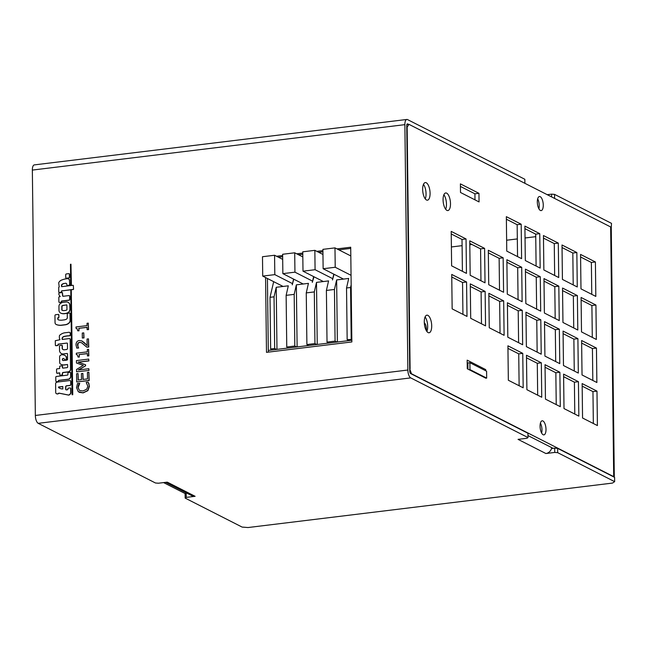 <?xml version="1.0" encoding="UTF-8"?>
<svg xmlns="http://www.w3.org/2000/svg" width="647" height="647" viewBox="0 0 647 647"><rect width="100%" height="100%" fill="white"/><g stroke="black" fill="none" stroke-linecap="round" stroke-linejoin="round"><path stroke-width="0.97" d="M426.276 330.568A5.451 2.2 83 0 0 424.303 322.724M474.995 199.858L474.922 193.809L478.95 193.316L479.055 201.929L460.502 192.482L460.397 183.877L478.95 193.316M474.922 193.809L460.429 186.433M483.859 369.817L485.711 369.591L485.727 370.771M467.716 362.975L467.191 362.708M469.115 369.704L469.973 369.599L486.673 378.099L485.816 378.204L467.263 368.766L467.158 360.153L485.711 369.591M462.411 271.319L462.015 239.439L466.042 238.945L466.463 273.382L451.622 265.828L451.202 231.391L466.042 238.945M462.015 239.439L451.234 233.947M480.964 280.758L480.575 248.877L484.603 248.383L485.024 282.82L470.175 275.274L469.754 240.83L484.603 248.383M480.575 248.877L469.787 243.385M499.516 290.196L499.128 258.315L503.156 257.821L503.576 292.266L488.736 284.712L488.315 250.276L503.156 257.821M499.128 258.315L488.339 252.831M462.937 314.369L462.548 282.48L466.568 281.995L466.997 316.432L452.148 308.878L451.727 274.441L466.568 281.995M462.548 282.48L451.76 276.997M481.489 323.807L481.101 291.926L485.129 291.433L485.549 325.87L470.701 318.316L470.28 283.879L485.129 291.433M481.101 291.926L470.312 286.435M500.042 333.245L499.654 301.365L503.681 300.871L504.102 335.316L489.261 327.762L488.841 293.317L503.681 300.871M499.654 301.365L488.865 295.873M527.976 435.56L553.08 448.331M517.543 256.592L517.155 224.711L506.375 219.22M536.104 266.03L535.716 234.149L524.927 228.658M554.657 275.468L554.269 243.587L543.48 238.104M573.21 284.915L572.821 253.026L562.041 247.542M591.77 294.353L591.374 262.472L580.594 256.98M518.069 299.642L517.681 267.753L506.9 262.27M536.63 309.08L536.242 277.199L525.453 271.708M555.183 318.518L554.794 286.637L544.006 281.146M573.735 327.956L573.347 296.075L562.567 290.592M592.296 337.402L591.9 305.521L581.119 300.03M518.603 342.684L518.207 310.803L507.426 305.319M537.156 352.13L536.767 320.249L525.979 314.757M555.708 361.568L555.32 329.687L544.531 324.196M574.261 371.006L573.873 339.125L563.092 333.642M592.822 380.452L592.426 348.563L581.645 343.08M519.129 385.733L518.732 353.852L507.952 348.369M537.681 395.18L537.293 363.29L526.504 357.807M556.234 404.618L555.846 372.737L545.057 367.245M574.787 414.056L574.399 382.175L563.618 376.683M593.348 423.494L592.959 391.613L582.171 386.13M445.654 209.264A8.872 3.583 83 0 0 443.882 194.755M538.886 208.779A7.093 2.863 83 0 0 537.673 198.839M541.628 433.061A7.093 2.863 83 0 0 540.415 423.122M425.241 198.88A8.872 3.583 83 0 0 423.478 184.371M426.866 331.466A8.872 3.583 83 0 0 425.095 316.957M185.333 493.653L163.594 482.597M411.605 374.071L409.697 368.822M412.01 374.015L613.704 476.637L610.647 226.951L408.961 124.337L406.834 124.596M406.753 127.742L408.961 124.337M407.157 127.694L410.101 368.766M506.763 251.101L506.342 216.664L521.183 224.218L521.603 258.654L506.763 251.101M525.315 260.547L524.895 226.102L539.744 233.656L540.164 268.093L525.315 260.547M543.868 269.985L543.448 235.548L558.296 243.094L558.717 277.539L543.868 269.985M562.429 279.423L562.008 244.987L576.849 252.54L577.27 286.977L562.429 279.423M580.982 288.861L580.561 254.425L595.402 261.978L595.822 296.415L580.982 288.861M507.288 294.15L506.868 259.714L521.708 267.268L522.129 301.704L507.288 294.15M525.841 303.589L525.421 269.152L540.269 276.706L540.69 311.142L525.841 303.589M544.394 313.035L543.973 278.59L558.822 286.144L559.243 320.58L544.394 313.035M562.955 322.473L562.534 288.036L577.375 295.582L577.795 330.027L562.955 322.473M581.507 331.911L581.087 297.474L595.927 305.028L596.348 339.465L581.507 331.911M507.814 337.2L507.394 302.764L522.234 310.317L522.655 344.754L507.814 337.2M526.367 346.638L525.946 312.202L540.795 319.755L541.216 354.192L526.367 346.638M544.92 356.085L544.499 321.64L559.348 329.194L559.768 363.63L544.92 356.085M563.48 365.523L563.06 331.086L577.9 338.632L578.321 373.076L563.48 365.523M582.033 374.961L581.613 340.524L596.453 348.078L596.874 382.514L582.033 374.961M508.34 380.25L507.919 345.813L522.76 353.359L523.18 387.804L508.34 380.25M526.893 389.688L526.472 355.252L541.321 362.805L541.741 397.242L526.893 389.688M545.453 399.126L545.025 364.69L559.873 372.243L560.294 406.68L545.453 399.126M564.006 408.572L563.586 374.128L578.426 381.681L578.847 416.126L564.006 408.572M582.559 418.011L582.138 383.574L596.979 391.128L597.407 425.564L582.559 418.011M443.074 199.874A8.872 3.583 -97 0 1 445.71 192.96A8.872 3.583 -97 0 1 450.336 201.33A8.872 3.583 -97 0 1 447.853 210.566A8.872 3.583 -97 0 1 443.074 199.874M537.325 202.05A7.093 2.863 -97 0 1 539.436 196.518A7.093 2.863 -97 0 1 543.14 203.215A7.093 2.863 -97 0 1 541.151 210.607A7.093 2.863 -97 0 1 537.325 202.05M540.067 426.341A7.093 2.863 -97 0 1 542.178 420.801A7.093 2.863 -97 0 1 545.874 427.497A7.093 2.863 -97 0 1 543.892 434.889A7.093 2.863 -97 0 1 540.067 426.341M422.661 189.49A8.872 3.583 -97 0 1 425.297 182.575A8.872 3.583 -97 0 1 429.923 190.946A8.872 3.583 -97 0 1 427.449 200.182A8.872 3.583 -97 0 1 422.661 189.49M424.278 322.077A8.872 3.583 -97 0 1 426.915 315.162A8.872 3.583 -97 0 1 431.549 323.532A8.872 3.583 -97 0 1 429.066 332.768A8.872 3.583 -97 0 1 424.278 322.077M517.155 224.711L521.183 224.218M535.716 234.149L539.744 233.656M554.269 243.587L558.296 243.094M572.821 253.026L576.849 252.54M591.374 262.472L595.402 261.978M517.681 267.753L521.708 267.268M536.242 277.199L540.269 276.706M554.794 286.637L558.822 286.144M573.347 296.075L577.375 295.582M591.9 305.521L595.927 305.028M518.207 310.803L522.234 310.317M536.767 320.249L540.795 319.755M555.32 329.687L559.348 329.194M573.873 339.125L577.9 338.632M592.426 348.563L596.453 348.078M518.732 353.852L522.76 353.359M537.293 363.29L541.321 362.805M555.846 372.737L559.873 372.243M574.399 382.175L578.426 381.681M592.959 391.613L596.979 391.128M451.396 246.96L462.095 245.658M469.803 244.72L471.898 244.461M506.625 240.223L517.333 238.921M525.041 237.983L535.74 236.673M614.31 477.203L611.261 227.607A6.648 1.593 179.3 0 0 610.647 226.951M614.294 477.195A6.648 1.593 179.3 0 0 613.704 476.637M268.311 350.431L351.847 340.241M467.191 363.024A4.432 1.059 179.3 0 0 467.878 362.959L469.892 362.716L469.973 369.599M469.892 362.716L486.593 371.208L486.673 378.099M273.681 281.671L270.017 297.321L270.648 348.976L272.5 349.922M276.528 349.429L274.676 348.49L270.648 348.976M274.676 348.49L274.045 296.827L270.017 297.321M351.167 284.834L350.561 287.494L346.533 287.988L348.709 278.453L336.626 279.925L334.45 289.46L326.395 290.446L328.579 280.903L316.496 282.383L314.313 291.918L306.257 292.897L308.441 283.362L296.358 284.834L294.183 294.369L286.128 295.356L288.303 285.82L276.22 287.292L274.045 296.827M333.795 274.15L332.477 279.941L334.038 274.279M313.625 276.592L312.299 282.399L313.997 276.779M293.576 279.092L292.266 284.842L293.754 279.18M316.804 344.519L314.943 343.573L306.896 344.56L306.257 292.897M314.943 343.573L314.313 291.918M317.248 344.463L316.496 282.383M336.941 342.061L335.081 341.123L327.026 342.101L328.886 343.047M327.026 342.101L326.395 290.446M335.081 341.123L334.45 289.46M337.386 342.004L336.626 279.925M351.839 339.481L347.164 339.643L349.024 340.589M347.164 339.643L346.533 287.988M351.192 339.157L350.561 287.494M276.981 349.372L276.22 287.292M296.666 346.978L294.814 346.032L286.758 347.01L288.611 347.957M286.758 347.01L286.128 295.356M294.814 346.032L294.183 294.369M297.119 346.921L296.358 284.834M306.896 344.56L308.748 345.498M350.723 248.399L338.842 249.847M322.926 251.788L318.704 252.306M302.788 254.247L298.566 254.756M282.658 256.697L278.428 257.215M276.576 256.269L282.642 255.533M296.714 253.818L302.78 253.074M316.844 251.359L322.918 250.615M336.982 248.901L350.706 247.227L351.863 341.94L266.491 352.348L265.577 277.547M267.429 278.493L268.327 352.122M554.576 198.427L554.528 194.375L551.592 194.149L551.624 196.923M547.225 194.682L551.592 194.149M554.528 194.375L611.496 223.361L611.261 227.849M408.556 124.386L407.626 123.917A2.216 0.898 -97 0 0 407.384 123.868A2.216 0.898 -97 0 0 406.728 125.591L409.721 370.974A2.216 0.898 -97 0 0 410.675 373.594L527.944 433.255L528.001 437.566L410.732 377.897A6.648 2.685 -97 0 1 407.869 370.027L404.868 124.653A6.648 2.685 -97 0 1 406.85 119.46A6.648 2.685 -97 0 1 407.578 119.606L524.838 179.276L524.895 183.319M528.001 437.566L526.909 438.278L518.053 439.362L545.882 453.523L554.746 452.439L557.69 452.665L557.633 448.363L554.689 448.136L554.746 452.439M406.85 119.46L34.331 164.896A6.648 2.685 83 0 0 32.35 170.08L35.35 415.463A6.648 2.685 83 0 0 38.213 423.332L155.474 482.994L158.418 483.22L167.282 482.144L195.111 496.306L186.255 497.381L186.199 493.079L185.115 493.798L185.163 498.101L186.255 497.381M185.163 498.101L242.132 527.087L248.011 527.54L612.474 483.083L614.65 481.651L557.69 452.665M554.689 448.136L551.527 448.525A6.648 5.872 117 0 1 545.882 453.523M614.65 481.651L614.593 477.349L557.633 448.363M186.199 493.079L186.619 493.03M195.111 496.306A6.648 5.872 117 0 1 192.013 495.772L165.624 482.347M551.527 448.525A6.648 5.872 -63 0 0 551.737 447.651M332.76 278.703L315.081 269.71L302.998 271.182L323.354 281.542M302.998 271.182L302.764 251.812L314.846 250.34L322.958 254.473M315.081 269.71L314.846 250.34M292.541 283.645L274.805 274.627L262.722 276.099L262.488 256.722L274.571 255.25L282.69 259.382M274.805 274.627L274.571 255.25M262.722 276.099L283.087 286.451M312.582 281.146L294.943 272.169L294.708 252.799L302.828 256.924M294.943 272.169L282.86 273.641L303.217 284.001M282.86 273.641L282.626 254.271L294.708 252.799M351.054 275.315L335.219 267.26L323.136 268.731L322.902 249.354L334.976 247.882L350.82 255.937M335.219 267.26L334.976 247.882M323.136 268.731L343.492 279.083M83.762 332.865L84.005 337.928L82.331 338.017L83.819 337.831L83.762 332.865L82.266 333.051L82.331 338.017M88.599 349.372L88.857 355.866L87.418 355.923L88.671 355.769L88.599 349.372L87.345 349.526L87.369 351.855L76.306 353.197L76.322 354.564L77.26 354.726L78.069 357.063L79.193 356.926L79.169 354.548L87.394 353.545L87.418 355.923M87.394 353.658L79.169 354.548M79.346 354.637L79.193 356.926M79.379 357.023L78.069 357.063M77.349 354.774L76.322 354.564M88.874 372.251L89.165 380.557L76.702 381.956L88.979 380.46L88.874 372.251L87.426 372.429L87.499 378.891L82.945 379.449L82.873 373.424L81.417 373.602L81.49 379.627L78.133 380.04L78.052 373.57L76.597 373.748L76.702 381.956M78.319 380.015L78.052 373.57M83.131 379.425L82.873 373.424M71.291 290.341L72.747 394.743L72.068 394.702L72.561 394.646L71.291 290.341L70.79 290.398L72.068 394.702M58.529 319.909A1.86 1.642 117 0 1 57.979 319.335L57.963 317.879A1.1 0.97 -63 0 0 58.926 317.442L58.707 314.927A0.582 0.51 -63 0 0 58.068 314.442L55.577 314.741A0.833 0.736 -63 0 0 54.955 315.671L55.044 322.918A2.604 2.297 -63 0 0 56.629 324.648A13.894 12.269 -63 0 0 60.996 325.215L65.387 324.681A7.166 6.324 -63 0 0 69.253 322.643A3.542 3.122 -63 0 0 70.094 320.621L70.005 313.585A0.873 0.776 -63 0 0 69.366 313.027A3.955 3.494 -63 0 0 67.248 313.779L67.296 318.041A2.119 1.868 117 0 1 65.751 319.481A12.042 10.627 117 0 1 64.563 319.836L61.538 320.208A13.433 11.864 117 0 1 58.837 319.998A1.86 1.642 117 0 1 57.793 319.238L57.777 317.782A1.1 0.97 -63 0 0 58.74 317.345M56.273 324.527A2.604 2.297 -63 0 0 56.815 324.745A13.894 12.269 -63 0 0 61.182 325.312L65.573 324.778A7.166 6.324 -63 0 0 69.439 322.74A3.542 3.122 -63 0 0 70.28 320.718L70.191 313.682A0.873 0.776 -63 0 0 69.722 313.156M58.926 317.442L58.893 315.024A0.582 0.51 -63 0 0 58.529 314.515M66.293 273.94A0.768 0.671 -63 0 0 65.703 274.797L65.743 277.498A0.865 0.76 -63 0 0 66.576 278.178L68.906 277.895A0.72 0.639 -63 0 0 69.399 277.159L69.358 274.207A0.679 0.598 -63 0 0 68.719 273.649L66.293 273.94M66.229 278.153A0.865 0.76 -63 0 0 66.762 278.275L69.092 277.984A0.72 0.639 -63 0 0 69.585 277.256L69.544 274.304A0.679 0.598 -63 0 0 69.14 273.754M61.15 292.331L60.964 292.242A0.825 0.728 -63 0 0 61.457 292.04L61.643 292.129A0.825 0.728 -63 0 1 61.15 292.331L59.516 292.533A0.598 0.526 -63 0 1 59.12 292.517A0.598 0.526 -63 0 0 59.12 292.517L58.942 292.42M61.813 286.653A1.998 1.763 117 0 1 62.678 284.106A6.551 5.783 117 0 1 64.102 283.54L65.808 283.216A4.133 3.647 117 0 1 66.051 283.329A4.133 3.647 117 0 1 66.649 283.718A6.761 5.969 117 0 1 66.892 284.898A0.841 0.744 -63 0 0 67.167 285.432L67.353 285.529A1.076 0.946 -63 0 0 67.886 285.537L69.286 285.367A1.925 1.698 -63 0 0 69.577 285.117A2.297 2.03 -63 0 0 69.666 284.389L69.431 279.925A2.564 2.264 -63 0 0 68.283 278.857A2.984 2.637 -63 0 0 66.956 278.736L65.387 278.93A24.764 21.869 -63 0 0 61.74 280.014A5.119 4.521 -63 0 0 58.974 282.238A1.577 1.391 -63 0 0 58.723 283.192L59.233 286.936A0.623 0.55 -63 0 0 58.707 287.64L58.756 291.724A1.957 1.731 -63 0 0 58.934 292.42L58.934 292.42A0.598 0.526 -63 0 0 59.33 292.436L60.964 292.242M69.617 280.022A2.564 2.264 -63 0 0 68.59 279.003M69.666 284.389L69.431 279.925M69.577 285.117L69.391 285.02A2.297 2.03 -63 0 0 69.488 284.3M67.886 285.537L69.1 285.27M67.167 285.432A1.076 0.946 -63 0 0 67.7 285.44M64.102 283.54L65.808 283.216M62.678 284.106L62.492 284.009A6.551 5.783 117 0 1 63.916 283.451M61.627 285.408L61.441 285.311A1.723 1.52 117 0 1 62.492 284.009M61.643 292.129A3.316 2.928 117 0 1 61.667 291.595L61.667 291.134A1.52 1.343 117 0 1 62.363 290.835L73.16 289.516A0.922 0.809 -63 0 0 73.556 289.29L73.329 285.57A0.469 0.412 -63 0 0 72.828 285.311L61.691 286.67A1.998 1.763 117 0 1 61.441 285.311M73.556 289.29L73.329 285.57M62.363 290.835L72.974 289.419M61.667 291.134L61.481 291.037A1.52 1.343 117 0 1 62.177 290.738M61.667 291.595L61.481 291.037M61.457 292.04A3.316 2.928 117 0 1 61.481 291.498M62.379 339.424A0.598 0.526 -63 0 0 62.322 339.368L62.306 338.3A2.37 2.095 117 0 1 64.215 336.577A24.578 21.707 117 0 1 68.768 335.882L70.167 335.712A0.501 0.437 -63 0 0 70.321 335.154L70.111 332.825A1.351 1.189 -63 0 0 68.938 332.291L64.918 332.776A9.972 8.799 -63 0 0 60.05 334.976A1.407 1.245 -63 0 0 59.362 336.125L59.387 338.114A4.392 3.874 -63 0 0 59.872 339.303L59.88 339.732L55.294 340.71L55.351 345.191A0.566 0.501 -63 0 0 55.885 345.619L57.446 345.433A0.776 0.687 -63 0 0 58.076 344.997L58.068 344.147L66.908 343.072A1.262 1.108 117 0 1 67.442 343.395L67.506 348.684A1.383 1.221 117 0 1 66.188 349.558L63.996 349.825A2.79 2.467 117 0 1 62.185 348.628L62.144 345.603A0.526 0.461 -63 0 0 61.643 345.28L59.977 345.482A0.51 0.453 -63 0 0 59.492 346.113L59.548 350.973A4.335 3.825 -63 0 0 61.441 353.569A4.335 3.825 -63 0 0 63.341 353.925L67.07 353.472A0.574 0.51 117 0 1 67.539 354.055L67.603 359.457A1.181 1.043 117 0 1 66.778 360.128L63.325 360.549A1.076 0.946 117 0 1 62.419 359.91A1.601 1.415 117 0 1 62.411 359.02A1.1 0.97 117 0 1 63.697 358.543A3.761 3.324 117 0 1 64.749 359.522A0.898 0.793 -63 0 0 65.582 359.886A1.326 1.173 -63 0 0 66.309 359.368L66.277 356.812A5.823 5.144 -63 0 0 64.554 355.292A5.823 5.144 -63 0 0 62.654 354.799A3.17 2.798 -63 0 0 60.333 355.365A1.698 1.496 -63 0 0 59.621 356.909L59.694 362.773A2.103 1.86 -63 0 0 60.341 363.938A7.982 7.052 -63 0 0 60.907 364.261A7.982 7.052 -63 0 0 63.713 364.948L67.531 364.528L67.7 367.092A0.979 0.865 117 0 1 67.005 367.642L62.985 368.135A0.849 0.744 117 0 1 62.379 367.391L62.363 366.145A0.518 0.453 -63 0 0 61.861 365.814L60.001 366.04A0.76 0.671 -63 0 0 59.678 366.76L59.694 368.531L56.871 368.879L56.548 369.413L56.588 372.793A0.501 0.437 -63 0 0 57.09 373.19L59.75 372.866L59.775 374.678A0.736 0.647 -63 0 0 60.276 375.22L62.241 374.985L62.411 373.182A0.687 0.607 117 0 1 63.107 372.462L68.153 371.839A2.766 2.442 -63 0 0 70.523 369.453L70.151 339.222A0.906 0.793 -63 0 0 69.213 338.591L62.266 339.432A0.598 0.526 -63 0 0 62.136 339.279L62.12 338.211A2.37 2.095 117 0 1 64.029 336.48A24.578 21.707 117 0 1 68.582 335.785L69.981 335.615A0.501 0.437 -63 0 0 70.135 335.065M60.195 375.203A0.736 0.647 -63 0 0 60.462 375.317L62.419 375.082L62.597 373.279A0.687 0.607 117 0 1 63.293 372.551L68.339 371.936A2.766 2.442 -63 0 0 70.709 369.55L70.337 339.319A0.906 0.793 -63 0 0 69.844 338.688M56.912 373.198A0.501 0.437 -63 0 0 57.276 373.287L59.75 372.987M62.856 368.103A0.849 0.744 117 0 1 62.565 367.48L62.549 366.242A0.518 0.453 -63 0 0 62.225 365.911M60.996 364.31A7.982 7.052 -63 0 0 61.093 364.358A7.982 7.052 -63 0 0 63.899 365.045L67.369 364.504M65.153 359.869A0.898 0.793 -63 0 0 65.768 359.975A1.326 1.173 -63 0 0 66.495 359.457L66.463 356.901A5.823 5.144 -63 0 0 64.74 355.381A5.823 5.144 -63 0 0 64.643 355.34M62.961 360.5A1.076 0.946 117 0 1 62.605 360.007A1.601 1.415 117 0 1 62.597 359.117L62.411 359.02M62.597 359.117A1.1 0.97 117 0 1 63.81 358.608M61.53 353.618A4.335 3.825 -63 0 0 61.627 353.666A4.335 3.825 -63 0 0 63.527 354.022L67.07 353.472M63.244 349.639A2.79 2.467 117 0 1 62.371 348.725L62.33 345.7A0.526 0.461 -63 0 0 62.007 345.369M55.699 345.619A0.566 0.501 -63 0 0 56.071 345.716L57.632 345.53A0.776 0.687 -63 0 0 58.262 345.094L58.254 344.244L66.908 343.072M70.321 335.154L70.297 332.914A1.351 1.189 -63 0 0 69.747 332.437M59.742 388.265A8.516 7.513 117 0 1 58.748 387.626L58.553 386.995L62.775 386.477L62.808 388.952A8.516 7.513 117 0 1 59.645 388.224A8.516 7.513 117 0 1 58.562 387.529L58.553 386.995M58.74 387.092L62.775 386.599M57.632 382.021A3.696 3.259 -63 0 0 55.974 382.725A1.245 1.1 -63 0 0 55.618 383.728L55.731 392.923A2.111 1.868 -63 0 0 58.828 393.085L68.509 395.034A3 2.653 -63 0 0 70.677 392.988L70.62 388.337A0.663 0.582 -63 0 0 70.054 387.941L68.525 388.127A0.728 0.639 -63 0 0 67.903 389.162L67.903 389.486A0.825 0.728 117 0 1 67.377 389.761L66.212 389.906A1.059 0.93 117 0 1 65.671 388.904L65.638 386.663A1.124 0.987 117 0 1 66.366 385.798L69.916 385.361A1.116 0.987 -63 0 0 70.709 384.658L70.669 381.14A1.334 1.181 -63 0 0 69.997 380.517L57.632 382.021M66.22 389.906A1.059 0.93 117 0 1 65.857 389.001L65.824 386.76A1.124 0.987 117 0 1 66.552 385.887L70.102 385.458A1.116 0.987 -63 0 0 70.895 384.755L70.855 381.237A1.334 1.181 -63 0 0 70.248 380.63M56.58 393.74A2.111 1.868 -63 0 0 59.014 393.174L68.695 395.131A3 2.653 -63 0 0 70.863 393.085L70.806 388.426A0.663 0.582 -63 0 0 70.434 388.054M64.021 310.6A4.82 4.254 117 0 1 62.144 310.309A0.76 0.671 117 0 1 61.829 310.018L61.805 306.063A3.866 3.413 117 0 1 62.896 305.4L66.123 305.004A0.526 0.461 117 0 1 66.892 305.384L66.948 309.703A1.173 1.035 117 0 1 66.892 309.848A3.534 3.122 117 0 1 65.355 310.439L64.021 310.6M62.201 310.334A0.76 0.671 117 0 1 62.015 310.107L61.991 306.16A3.866 3.413 117 0 1 63.082 305.497L66.123 305.004M60.769 313.116A3.89 3.437 -63 0 0 60.858 313.172A3.89 3.437 -63 0 0 61.069 313.261A7.95 7.02 -63 0 0 64.207 313.738L65.565 313.569A6.664 5.888 -63 0 0 69.075 311.967A4.303 3.801 -63 0 0 69.981 309.792L69.73 304.729A3.631 3.203 -63 0 0 68.137 302.392A3.656 3.227 -63 0 0 67.87 302.238A3.656 3.227 -63 0 0 65.937 301.987L62.549 302.4A6.996 6.171 -63 0 0 60.074 303.839A3.284 2.903 -63 0 0 58.934 306.257L58.99 310.803A3.89 3.437 -63 0 0 60.672 313.075A3.89 3.437 -63 0 0 60.883 313.172A7.95 7.02 -63 0 0 64.021 313.641L65.379 313.471A6.664 5.888 -63 0 0 68.889 311.87A4.303 3.801 -63 0 0 69.795 309.703M69.981 309.792L69.916 304.818A3.631 3.203 -63 0 0 68.323 302.489A3.656 3.227 -63 0 0 68.056 302.335A3.656 3.227 -63 0 0 67.967 302.286M70.725 285.02L71.405 285.052L70.968 264.219L70.474 264.283L70.725 285.02L71.227 284.955L70.968 264.219M59.265 302.375A0.647 0.566 -63 0 0 59.742 302.464L61.247 302.165L61.57 301.025L69.18 300.095A0.817 0.72 -63 0 0 69.666 299.326L69.625 295.986A0.784 0.696 -63 0 0 69.092 295.558L63.01 296.294A1.076 0.954 117 0 1 62.565 295.493L62.363 292.581L59.403 292.889A0.857 0.76 -63 0 0 58.845 293.601L58.853 294.312A2.75 2.426 -63 0 0 59.168 295.089L60.211 296.633L59.387 296.738A0.558 0.493 -63 0 0 58.828 297.337L58.877 301.745A0.647 0.566 -63 0 0 59.556 302.375M63.058 296.286A1.076 0.954 117 0 1 62.751 295.59L62.452 292.646M59.742 302.464L61.433 302.262L61.756 301.122L69.366 300.192A0.817 0.72 -63 0 0 69.852 299.424L69.811 296.083A0.784 0.696 -63 0 0 69.399 295.671M56.338 381.633A0.93 0.825 -63 0 0 56.645 381.762L58.319 381.439L58.481 380.565A0.865 0.768 117 0 1 59.006 380.323L68.081 379.215A2.782 2.459 -63 0 0 70.612 376.667L70.563 372.478A0.93 0.825 -63 0 0 70.159 372.308L68.064 372.567A0.615 0.542 -63 0 0 67.903 373.012L67.927 374.678A0.631 0.558 117 0 1 67.434 375.131L56.265 376.497A0.704 0.623 -63 0 0 55.771 377.266L55.82 380.962A0.93 0.825 -63 0 0 56.459 381.665M56.645 381.762L58.505 381.536L58.667 380.662A0.865 0.768 117 0 1 59.192 380.42L68.267 379.312A2.782 2.459 -63 0 0 70.798 376.764L70.749 372.567A0.93 0.825 -63 0 0 70.515 372.437M89.06 383.946L88.162 382.191L89.448 386.235L87.887 390.659L83.172 392.883L79.233 392.317M79.694 383.477L78.125 387.602L79.427 390.343L77.947 387.504L78.497 384.989L79.694 383.339L77.535 383.485L76.548 387.666L78.295 391.718L82.986 392.786L87.701 390.562L89.262 386.146L88.874 383.849M88.162 382.191L86.213 382.426L87.855 386.291L86.666 389.308L82.97 390.966L79.718 390.545M88.922 360.929L88.712 359.085L88.922 360.929L78.408 362.207M89.035 370.432L76.581 371.839L89.035 370.432L88.833 368.709L78.255 370.003L85.59 365.83L85.582 364.762L78.158 362.126L88.736 360.832M85.412 365.733L85.396 364.665M85.59 365.83L78.691 369.947M88.849 370.335L88.833 368.709M83.309 365.369L76.467 363.007L83.342 365.345L76.548 369.453L76.581 371.839M88.712 359.085L76.443 360.589L76.467 363.007M88.469 338.866L88.752 347.051L86.827 347.172L88.566 346.954L88.469 338.866L87.046 339.036L87.127 345.482L81.781 340.904L79.314 340.524C77.155 340.864 76.047 342.303 75.99 344.851L76.767 348.118L78.513 347.908L77.414 344.802L77.891 343.136L79.427 342.303L81.473 342.684L86.827 347.172M81.571 342.732L79.605 342.392L78.077 343.233L77.826 346.614M78.012 346.711L78.513 347.811M78.699 347.997L76.767 348.118M81.967 341.001L83.9 342.4M84.086 342.498L87.313 345.579M88.275 323.128L88.542 329.622L87.102 329.679L88.356 329.525L88.275 323.128L87.021 323.282L87.054 325.611L75.99 326.961L76.006 328.32L76.936 328.482L77.745 330.819L78.869 330.682L78.845 328.304L87.07 327.301L87.102 329.679M87.07 327.414L78.845 328.304M79.031 328.401L78.869 330.682M79.055 330.779L77.745 330.819M77.025 328.53L76.006 328.32M467.878 362.959L467.951 369.113M407.626 123.917L407.165 123.973M410.732 377.897L38.213 423.332M404.868 124.653L32.35 170.08M35.35 415.463L407.869 370.027"/></g></svg>
